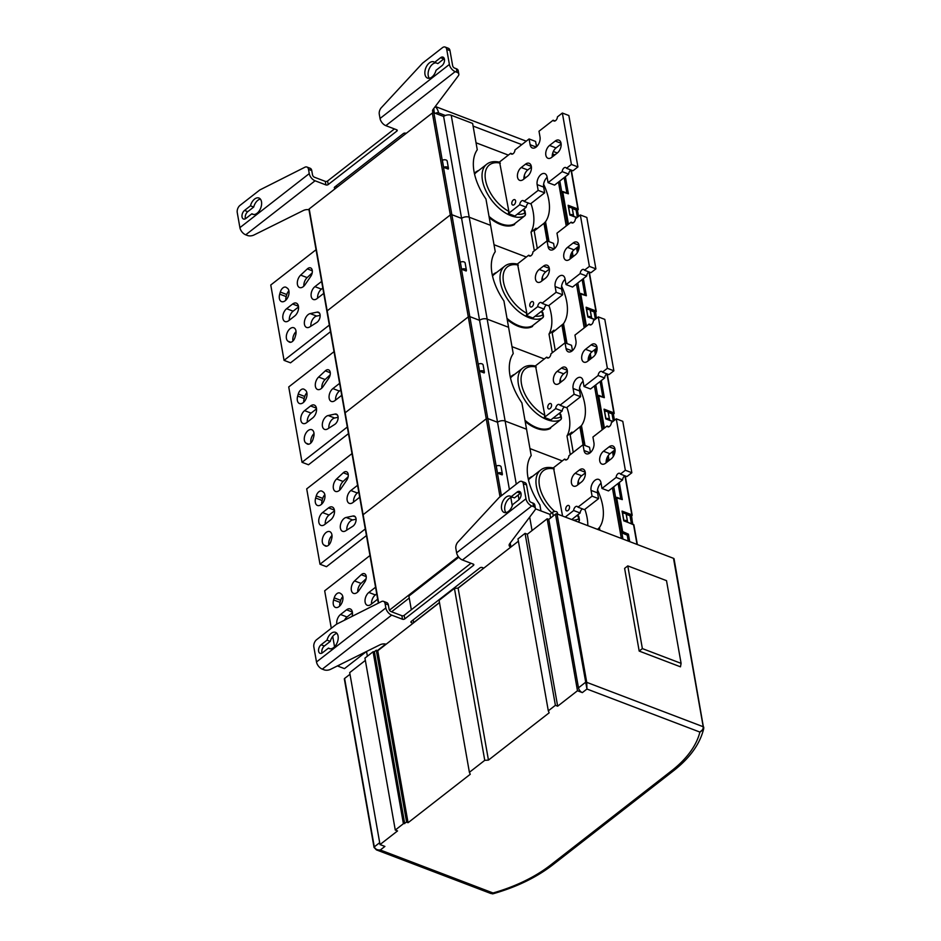 <?xml version="1.0" encoding="UTF-8"?>
<svg xmlns="http://www.w3.org/2000/svg" width="941" height="941" viewBox="0 0 941 941"><rect width="100%" height="100%" fill="white"/><g stroke="black" fill="none" stroke-linecap="round" stroke-linejoin="round"><path stroke-width="1.41" d="M674.05 559.083A1.635 0.917 170 0 0 674.062 558.872A1.635 0.917 170 0 0 673.509 558.331L557.025 513.927A1.094 0.612 170 0 0 555.508 514.174L548.779 519.408L547.156 518.785L527.336 534.229L525.066 533.359L517.985 538.875L548.309 710.831L555.39 705.315L557.66 706.185L577.48 690.753L582.35 692.611A4.352 2.47 52.1 0 1 578.48 687.824L548.779 519.408M349.993 674.262L344.606 678.461A1.094 0.612 170 0 0 344.347 678.967L374.036 847.382A1.094 0.612 -10 0 0 374.4 847.735L376.4 849.876L380.293 850.005L384.904 846.43L380.023 844.571L397.537 830.927L395.267 830.056L403.407 823.716L406.606 822.163L408.065 822.716L470.253 774.278L469.394 772.302L484.756 760.34L488.45 760.105L458.126 588.149L518.397 541.193M458.126 588.149L454.432 588.384L439.082 600.346L469.394 772.302M404.724 823.634L374.4 651.678L376.282 650.207L377.741 650.76L439.482 602.663M374.4 651.678L373.083 651.76L364.943 658.1L395.267 830.056M380.023 844.571L349.699 672.615L365.355 660.417M578.48 687.824L585.196 682.59A1.094 0.612 -10 0 1 586.725 682.343L703.209 726.734A1.635 0.917 -10 0 1 703.75 727.287A1.635 0.917 -10 0 1 703.75 727.499L703.703 728.699L699.892 732.074A121.53 68.387 -10 0 1 671.603 770.785L550.579 865.061A121.53 68.387 -10 0 1 524.113 881.258A121.53 68.387 -10 0 1 493.025 892.974L380.293 850.005C377.329 850.217 375.33 849.182 374.295 846.876L379.694 842.677M488.45 760.105L549.168 712.808L548.309 710.831M493.002 893.632L492.708 893.868C516.28 887.198 536.252 877.565 552.626 864.955L673.65 770.679A4.352 2.47 -127.9 0 1 671.603 770.785M492.319 893.621L490.52 892.35M673.509 558.331L703.209 726.734C703.303 729.075 702.198 730.851 699.892 732.074L586.949 689.024L582.35 692.611M557.025 513.927L586.725 682.343L586.949 689.024L555.508 514.174M577.48 690.753L547.156 518.785M557.66 706.185L527.336 534.229M555.39 705.315L525.066 533.359M484.756 760.34L454.432 588.384M408.065 822.716L377.741 650.76M406.606 822.163L376.282 650.207M403.407 823.716L373.083 651.76M680.472 666.816L639.186 651.078L624.612 568.376L627.788 565.894L666.51 580.656L681.096 663.358L680.472 666.816M681.096 663.358L642.374 648.596L639.186 651.078M642.374 648.596L627.788 565.894M386.139 644.22A5.446 3.058 170 0 0 379.917 644.832L330.597 669.31A5.446 3.058 -10 0 1 324.104 669.827L322.304 669.145A6.528 3.705 52.1 0 1 316.494 661.97L313.835 646.902A5.446 3.282 110.9 0 1 316.588 639.715L336.408 624.271L381.493 601.558A5.446 3.282 110.9 0 1 383.493 601.358A5.446 3.282 110.9 0 1 385.092 603.687L385.845 607.945A6.528 3.705 -127.9 0 0 391.656 615.12L322.304 669.145M521.714 481.38A5.446 3.282 110.9 0 1 523.314 483.709L525.972 498.777A6.528 3.705 -127.9 0 0 531.783 505.952L533.582 506.634A5.446 3.058 -10 0 1 535.405 508.446L534.782 504.905A5.446 3.058 170 0 0 532.959 503.094L531.159 502.412A2.176 1.235 52.1 0 1 529.218 500.012L526.572 484.944A5.446 3.282 -69.1 0 0 524.972 482.615L521.714 481.38A5.446 3.282 110.9 0 0 518.997 482.039L499.177 497.471L457.938 542.004A5.446 3.282 110.9 0 0 455.867 548.556L456.62 552.802A6.528 3.705 52.1 0 0 462.431 559.989L473.276 564.118A1.635 0.917 170 0 1 473.829 564.659A1.635 0.917 170 0 1 473.441 565.412L404.783 618.884A1.635 0.917 170 0 1 402.501 619.249L391.656 615.12M535.405 508.446A5.446 3.058 -10 0 1 534.911 510.14L509.646 543.78A5.446 3.058 170 0 0 509.152 545.474A5.446 3.058 170 0 0 510.716 547.18M413.04 623.271L411.44 622.66A1.635 0.917 170 0 1 410.899 622.119A1.635 0.917 170 0 1 411.288 621.366L479.934 567.882A1.635 0.917 170 0 1 482.215 567.529L483.815 568.129M510.928 547.015L510.34 543.733A5.446 3.058 -10 0 1 509.846 543.51M511.21 496.672L517.138 492.049A4.905 2.952 -69.1 0 1 519.585 491.461A4.905 2.952 -69.1 0 1 521.055 495.26A4.905 2.952 -69.1 0 1 518.55 500.024L512.61 504.647A8.716 5.246 -69.1 0 1 504.129 512.445A8.716 5.246 -69.1 0 1 501.847 503.964A8.716 5.246 -69.1 0 1 510.328 496.166A8.716 5.246 -69.1 0 1 511.21 496.672L514.456 497.907L520.397 493.284A4.905 2.952 110.9 0 1 520.879 492.955M471.018 563.259L404.16 615.343A1.635 0.917 -10 0 1 401.878 615.708L391.033 611.568A2.176 1.235 52.1 0 1 389.092 609.18L388.351 604.922A5.446 3.282 -69.1 0 0 386.751 602.593L383.493 601.358M321.104 644.761A4.905 2.952 -69.1 0 0 318.587 649.525A4.905 2.952 -69.1 0 0 320.058 653.336A4.905 2.952 -69.1 0 0 322.504 652.748L328.444 648.114A8.716 5.246 -69.1 0 0 329.315 648.62A8.716 5.246 -69.1 0 0 337.807 640.821A8.716 5.246 -69.1 0 0 335.525 632.34A8.716 5.246 -69.1 0 0 327.033 640.139L321.104 644.761L324.351 646.008L330.291 641.386A8.716 5.246 110.9 0 1 336.972 633.422M413.123 619.99L413.746 622.719M505.929 512.61A8.716 5.246 110.9 0 1 505.094 505.199A8.716 5.246 110.9 0 1 512.586 497.201M322.022 653.066A4.905 2.952 110.9 0 1 324.351 646.008M330.291 641.386L327.033 640.139M328.444 648.114L330.303 648.831M483.015 568.752L457.867 588.16M439.459 602.499L413.593 622.648M409.253 598.029L391.597 611.779M458.785 557.201L408.9 596.065L411.323 609.768M557.59 514.151L557.319 512.586A2.717 1.529 170 0 0 555.461 511.481A2.717 1.529 170 0 0 552.602 512.28L549.956 514.351L535.429 508.81M549.956 514.351L550.591 517.997M529.689 517.103L532.053 530.548M482.686 567.705L482.862 568.693M385.704 644.103L377.341 650.607M366.543 651.478L367.378 656.206M562.271 460.914L529.959 448.586L562.271 460.914M451.221 115.261L469.194 217.195A5.446 3.058 170 0 0 461.596 218.406A5.446 3.058 -10 0 1 469.194 217.195L487.167 319.128A5.446 3.058 170 0 0 479.569 320.34A5.446 3.058 -10 0 1 487.167 319.128L505.141 421.062A5.446 3.058 170 0 0 497.542 422.274A5.446 3.058 -10 0 1 505.141 421.062L526.548 429.225L521.902 402.889A50.085 28.383 52.1 0 1 509.963 375.365A50.085 28.383 52.1 0 1 513.221 353.628L503.929 300.955A50.085 28.383 52.1 0 1 491.99 273.431A50.085 28.383 52.1 0 1 495.248 251.694L485.956 199.022A50.085 28.383 52.1 0 1 474.017 171.497A50.085 28.383 52.1 0 1 477.263 149.76L472.629 123.424L451.221 115.261A5.446 3.058 170 0 0 443.623 116.472L433.872 112.755A1.094 0.612 170 0 0 432.342 113.002L309.201 208.926A1.094 0.612 170 0 0 308.942 209.431L326.915 311.365A1.094 0.612 -10 0 1 327.174 310.859L450.316 214.936A1.094 0.612 -10 0 1 451.845 214.689A1.094 0.612 170 0 0 450.316 214.936L432.342 113.002M509.399 489.508L497.542 422.274L487.791 418.557A1.094 0.612 170 0 0 486.262 418.804A1.094 0.612 -10 0 1 487.791 418.557L497.542 422.274L479.569 320.34L469.818 316.623A1.094 0.612 170 0 0 468.289 316.87A1.094 0.612 -10 0 1 469.818 316.623L479.569 320.34L461.596 218.406L451.845 214.689L461.596 218.406L443.623 116.472L434.389 112.955A5.446 3.058 170 0 1 432.566 111.144A5.446 3.058 170 0 1 433.06 109.45L458.326 75.809A5.446 3.058 -10 0 0 458.82 74.127A5.446 3.058 -10 0 0 456.997 72.316L455.209 71.622A6.528 3.705 -127.9 0 1 449.386 64.447L446.728 49.379A5.446 3.282 110.9 0 0 445.128 47.05A5.446 3.282 110.9 0 0 442.411 47.709L422.591 63.141L381.352 107.674A5.446 3.282 110.9 0 0 379.282 114.226L380.035 118.484A6.528 3.705 52.1 0 0 385.845 125.659L396.69 129.787A1.635 0.917 170 0 1 397.243 130.328A1.635 0.917 170 0 1 396.855 131.081L328.197 184.565A1.635 0.917 170 0 1 325.927 184.918L315.07 180.79A6.528 3.705 -127.9 0 1 309.26 173.614L308.507 169.356A5.446 3.282 110.9 0 0 306.907 167.028A5.446 3.282 110.9 0 0 304.908 167.227L259.822 189.953L240.002 205.385A5.446 3.282 110.9 0 0 237.25 212.572L239.908 227.64A6.528 3.705 52.1 0 0 245.719 234.815L247.518 235.497A5.446 3.058 -10 0 0 254.011 234.979L303.331 210.513A5.446 3.058 170 0 1 309.001 209.749M309.201 208.926L363.12 514.727L486.262 418.804L468.289 316.87L450.316 214.936L327.174 310.859A1.094 0.612 170 0 0 326.915 311.365L344.888 413.299A1.094 0.612 -10 0 1 345.147 412.793L468.289 316.87L345.147 412.793A1.094 0.612 170 0 0 344.888 413.299L362.861 515.233A1.094 0.612 -10 0 1 363.12 514.727A1.094 0.612 170 0 0 362.861 515.233L378.364 603.134M608.698 460.784A5.446 3.058 170 0 0 607.521 460.09A5.446 3.058 -10 0 1 608.698 460.784M607.768 461.502L607.521 460.09L606.427 459.667L607.521 460.09L607.098 457.655M584.879 509.316A50.085 28.383 -127.9 0 1 587.125 517.926A50.085 28.383 -127.9 0 1 587.807 525.666M599.935 530.289L599.441 527.536A50.085 28.383 52.1 0 0 602.699 505.788A50.085 28.383 52.1 0 0 597.547 490.038M599.441 527.536L597.57 529.383M578.833 484.05L578.303 481.039M389.468 610.144L458.279 556.543M598.958 529.912L598.664 528.289M512.269 505.799L510.81 497.53M497.542 473.123L496.283 466.03A3.27 1.835 170 0 1 501.094 466.889L502.341 473.982A3.27 1.835 -10 0 1 502.141 474.876L497.542 473.123A3.27 1.835 -10 0 1 502.341 473.982M540.946 510.916L539.875 504.823A50.085 28.383 52.1 0 1 527.936 477.299A50.085 28.383 52.1 0 1 531.195 455.562L526.548 429.225L505.141 421.062L516.268 484.156M331.291 628.259L324.68 590.807L369.966 555.531M366.425 651.537L344.477 668.628L337.972 666.157L339.76 664.758M334.549 646.785L332.714 636.363M375.565 587.29A7.352 4.423 -69.1 0 0 374.859 587.772L368.848 592.454A7.352 4.423 -69.1 0 0 365.084 599.593A7.352 4.423 -69.1 0 0 367.284 605.31A7.352 4.423 -69.1 0 0 370.954 604.416L376.965 599.735A7.352 4.423 -69.1 0 0 377.659 599.123M352.075 616.379A7.352 4.423 -69.1 0 0 350.228 608.933A7.352 4.423 -69.1 0 0 346.547 609.815L340.536 614.508A7.352 4.423 -69.1 0 0 336.796 624.083M333.62 599.935A7.352 4.423 -69.1 0 0 335.455 607.415A7.352 4.423 -69.1 0 0 339.125 606.533A7.352 4.423 -69.1 0 0 342.818 599.888A7.352 4.423 -69.1 0 0 341.265 593.983L340.16 593.218A5.717 3.435 -69.1 0 0 339.713 592.983A5.717 3.435 -69.1 0 0 334.22 597.853L333.62 599.935L340.124 602.416L340.713 600.334A5.717 3.435 110.9 0 1 342.818 596.641M354.569 580.926A7.352 4.423 -69.1 0 0 351.264 588.007A7.352 4.423 -69.1 0 0 353.498 593.359A7.352 4.423 -69.1 0 0 357.18 592.465A7.352 4.423 -69.1 0 0 358.991 590.489L364.685 582.15A5.717 3.435 -69.1 0 0 366.167 576.139A5.717 3.435 -69.1 0 0 364.485 573.692A5.717 3.435 -69.1 0 0 361.25 574.704L354.569 580.926L361.073 583.396L366.108 578.715M371.53 603.969A7.352 4.423 110.9 0 1 375.341 594.935L376.729 593.853M352.463 612.756L347.041 616.978A7.352 4.423 110.9 0 0 344.488 620.201M339.701 606.028A7.352 4.423 110.9 0 1 340.124 602.416M357.756 591.971A7.352 4.423 110.9 0 1 361.073 583.396M623.859 520.455A3.27 1.835 -10 0 1 627.482 521.679A3.27 1.835 -10 0 1 627.471 522.079M627.482 521.679L626.236 514.586A3.27 1.835 170 0 0 622.613 513.363M578.797 521.432A2.176 1.235 -127.9 0 1 578.574 521.714A2.176 1.235 -127.9 0 1 578.468 521.784A2.176 1.788 -117.2 0 0 578.656 518.903A29.947 16.973 -127.9 0 1 573.269 520.126M562.577 516.044L553.531 467.971C548.038 466.842 543.733 467.536 540.628 470.065A32.123 18.197 -127.9 0 0 536.382 486.215A32.123 18.197 -127.9 0 0 536.394 486.274A32.123 18.197 -127.9 0 0 551.767 512.927M590.454 452.55L589.513 447.234L583.008 444.752L584.032 450.516A7.622 4.587 -69.1 0 0 586.267 453.774A7.622 4.587 -69.1 0 0 590.078 452.856A7.622 4.587 -69.1 0 0 593.936 442.799L592.924 437.036L607.051 426.026A3.435 2.058 -69.1 0 0 607.839 426.802A3.435 2.058 -69.1 0 0 611.344 422.685L616.273 418.839L622.777 421.321L631.846 472.735L626.906 476.569L620.413 474.088A3.435 2.058 -69.1 0 0 619.613 473.311A3.435 2.058 -69.1 0 0 616.12 477.44L601.981 488.45L600.97 482.686A7.622 4.587 -69.1 0 0 598.735 479.416A7.622 4.587 -69.1 0 0 594.924 480.333A7.622 4.587 -69.1 0 0 591.066 490.402L592.077 496.166L577.95 507.175A3.435 2.058 -69.1 0 0 577.151 506.399A3.435 2.058 -69.1 0 0 573.657 510.516L565.247 517.068M601.981 488.45L608.486 490.92L622.613 479.91A3.435 2.058 110.9 0 1 625.012 475.84M577.95 507.175L584.443 509.646L598.582 498.648L597.559 492.884A7.622 4.587 110.9 0 1 601.052 483.133M571.752 519.538L580.15 512.998A3.435 2.058 110.9 0 1 582.55 508.928M577.856 484.815A7.352 4.423 110.9 0 1 581.667 475.77L585.337 472.923M606.169 462.76A7.352 4.423 110.9 0 1 609.98 453.727L615.061 449.763M580.15 512.998L573.657 510.516M616.273 418.839L625.342 470.253L620.413 474.088M553.284 467.912L564.588 459.102A3.435 2.058 -69.1 0 0 565.376 459.89A3.435 2.058 -69.1 0 0 568.882 455.762L583.008 444.752M575.163 473.299A7.352 4.423 -69.1 0 0 571.399 480.439A7.352 4.423 -69.1 0 0 573.61 486.144A7.352 4.423 -69.1 0 0 577.28 485.262L581.526 481.957A7.352 4.423 -69.1 0 0 585.29 474.817A7.352 4.423 -69.1 0 0 583.091 469.1A7.352 4.423 -69.1 0 0 579.409 469.994L575.163 473.299L581.667 475.77M568.046 510.504A2.882 1.741 -69.1 0 0 569.517 507.693A2.882 1.741 -69.1 0 0 568.658 505.458A2.882 1.741 -69.1 0 0 567.211 505.799A2.882 1.741 -69.1 0 0 565.741 508.611A2.882 1.741 -69.1 0 0 566.6 510.845A2.882 1.741 -69.1 0 0 568.046 510.504M611.25 458.796L605.581 463.207A7.352 4.423 -69.1 0 1 601.911 464.089A7.352 4.423 -69.1 0 1 599.711 458.385A7.352 4.423 -69.1 0 1 603.475 451.245L609.133 446.834A7.352 4.423 110.9 0 1 612.814 445.952A7.352 4.423 110.9 0 1 615.014 451.656A7.352 4.423 110.9 0 1 611.25 458.796M564.588 459.102L566.494 459.831M607.051 426.026L608.956 426.755M625.342 470.253L631.846 472.735M622.613 479.91L616.12 477.44M592.077 496.166L598.582 498.648M622.53 512.916L623.448 513.257M626.13 514.28L630.011 515.762L631.387 523.561M619.296 482.51L622.307 499.612L616.696 497.883L622.636 531.559L628.4 534.17L629.717 541.64M637.033 544.427L633.528 524.549L623.777 520.832L622.06 511.092L631.811 514.809L624.942 475.875M623.118 532.159L622.495 533.159L627.365 535.017L628.4 534.17M630.011 515.762L631.211 516.221M622.189 511.963L622.06 511.092L622.189 511.963M544.298 358.98L511.986 346.653L544.298 358.98M487.167 319.128L508.575 327.292L487.167 319.128M590.725 358.85A5.446 3.058 170 0 0 589.548 358.156A5.446 3.058 -10 0 1 590.725 358.85M589.795 359.568L589.548 358.156L588.454 357.733L589.548 358.156L589.113 355.722M566.905 407.382A50.085 28.383 -127.9 0 1 569.152 415.981A50.085 28.383 -127.9 0 1 566.988 435.977L570.293 454.668M584.984 445.505L581.467 425.603A50.085 28.383 52.1 0 0 584.726 403.854A50.085 28.383 52.1 0 0 579.574 388.104M581.467 425.603L570.152 434.801A50.085 28.383 -127.9 0 0 571.952 432.119L566.988 435.977M560.86 382.117L560.33 379.105M378.682 602.969L363.12 514.727L486.262 418.804L500.024 496.813M573.245 452.362L570.152 434.801M583.044 444.764L579.95 427.167M584.008 445.128L580.691 426.355M479.569 371.189L478.31 364.096A3.27 1.835 170 0 1 483.121 364.955L484.368 372.048A3.27 1.835 -10 0 1 484.156 372.942L479.569 371.189A3.27 1.835 -10 0 1 484.368 372.048M366.449 535.57L326.492 566.694L319.999 564.224L306.707 488.873L351.993 453.597M319.999 564.224L365.284 528.948M357.592 485.356A7.352 4.423 -69.1 0 0 356.886 485.838L350.875 490.52A7.352 4.423 -69.1 0 0 347.111 497.66A7.352 4.423 -69.1 0 0 349.311 503.364A7.352 4.423 -69.1 0 0 352.981 502.482L358.991 497.801A7.352 4.423 -69.1 0 0 359.685 497.189M328.574 507.881L322.563 512.574A7.352 4.423 -69.1 0 0 318.799 519.714A7.352 4.423 -69.1 0 0 320.999 525.419A7.352 4.423 -69.1 0 0 324.669 524.537L330.691 519.855A7.352 4.423 -69.1 0 0 334.455 512.704A7.352 4.423 -69.1 0 0 332.244 506.999A7.352 4.423 -69.1 0 0 328.574 507.881L334.396 510.104M331.585 539.111A7.352 4.423 -69.1 0 0 329.75 531.63A7.352 4.423 -69.1 0 0 326.08 532.512A7.352 4.423 -69.1 0 0 322.387 539.158A7.352 4.423 -69.1 0 0 323.939 545.062L325.045 545.827A5.717 3.435 -69.1 0 0 325.492 546.062A5.717 3.435 -69.1 0 0 330.985 541.193L331.585 539.111M315.647 498.001A7.352 4.423 -69.1 0 0 317.482 505.482A7.352 4.423 -69.1 0 0 321.152 504.599A7.352 4.423 -69.1 0 0 324.845 497.954A7.352 4.423 -69.1 0 0 323.292 492.049L322.187 491.284A5.717 3.435 -69.1 0 0 321.74 491.049A5.717 3.435 -69.1 0 0 316.247 495.919L315.647 498.001L322.14 500.471L322.739 498.401A5.717 3.435 110.9 0 1 324.845 494.707M346.123 517.468A7.352 4.423 -69.1 0 0 344.124 518.456A7.352 4.423 -69.1 0 0 340.36 525.596A7.352 4.423 -69.1 0 0 342.559 531.312A7.352 4.423 -69.1 0 0 345.735 530.783L352.722 526.348A5.717 3.435 -69.1 0 0 356.004 518.526A5.717 3.435 -69.1 0 0 354.334 516.08A5.717 3.435 -69.1 0 0 353.028 515.997L346.123 517.468L352.616 519.95L356.086 519.209M336.596 478.993A7.352 4.423 -69.1 0 0 333.29 486.074A7.352 4.423 -69.1 0 0 335.525 491.425A7.352 4.423 -69.1 0 0 339.207 490.532A7.352 4.423 -69.1 0 0 341.018 488.555L346.711 480.216A5.717 3.435 -69.1 0 0 348.194 474.205A5.717 3.435 -69.1 0 0 346.511 471.759A5.717 3.435 -69.1 0 0 343.277 472.77L336.596 478.993L343.1 481.463L348.135 476.781M353.557 502.035A7.352 4.423 110.9 0 1 357.368 493.002L358.756 491.92M334.49 510.822L329.056 515.045A7.352 4.423 110.9 0 0 325.257 524.09M328.891 544.886A7.352 4.423 110.9 0 1 331.997 535.5M321.728 504.094A7.352 4.423 110.9 0 1 322.14 500.471M346.829 530.089A7.352 4.423 110.9 0 1 350.628 520.938A7.352 4.423 110.9 0 1 352.616 519.95M339.783 490.038A7.352 4.423 110.9 0 1 343.1 481.463M605.886 418.522A3.27 1.835 -10 0 1 609.509 419.745A3.27 1.835 -10 0 1 609.497 420.145M609.509 419.745L608.251 412.652A3.27 1.835 170 0 0 604.64 411.429M560.824 419.498A2.176 1.235 -127.9 0 1 560.601 419.78A2.176 1.235 -127.9 0 1 560.495 419.851A2.176 1.788 -117.2 0 0 560.683 416.969A29.947 16.973 -127.9 0 1 553.202 418.063M564.576 406.994A3.435 2.058 110.9 0 0 562.177 411.064L550.826 419.909L544.321 417.428L544.804 415.252L535.558 366.037C530.065 364.908 525.76 365.602 522.655 368.131A32.123 18.197 -127.9 0 0 518.409 384.281A32.123 18.197 -127.9 0 0 518.42 384.34A32.123 18.197 -127.9 0 0 535.817 412.793A32.123 18.197 -127.9 0 0 560.495 419.851L550.226 427.849A2.176 1.235 52.1 0 0 550.344 427.779A2.176 1.235 52.1 0 0 550.438 427.685M572.481 350.617L571.54 345.3L565.035 342.818L566.059 348.582A7.622 4.587 -69.1 0 0 568.293 351.84A7.622 4.587 -69.1 0 0 572.104 350.922A7.622 4.587 -69.1 0 0 575.963 340.865L574.951 335.102L589.078 324.092A3.435 2.058 -69.1 0 0 589.866 324.868A3.435 2.058 -69.1 0 0 593.371 320.752L598.3 316.905L604.804 319.387L613.873 370.801L608.933 374.636L602.44 372.154A3.435 2.058 -69.1 0 0 601.64 371.377A3.435 2.058 -69.1 0 0 598.147 375.506L584.008 386.516L582.997 380.752A7.622 4.587 -69.1 0 0 580.762 377.482A7.622 4.587 -69.1 0 0 576.951 378.4A7.622 4.587 -69.1 0 0 573.093 388.468L574.104 394.232L559.977 405.242A3.435 2.058 -69.1 0 0 559.177 404.454A3.435 2.058 -69.1 0 0 555.684 408.582L544.321 417.428M584.008 386.516L590.513 388.986L604.64 377.976A3.435 2.058 110.9 0 1 607.039 373.906M559.977 405.242L566.47 407.712L580.609 396.702L579.585 390.95A7.622 4.587 110.9 0 1 583.079 381.199M559.883 382.881A7.352 4.423 110.9 0 1 563.694 373.836L567.352 370.989M588.196 360.826A7.352 4.423 110.9 0 1 592.007 351.793L597.076 347.829M562.177 411.064L555.684 408.582M598.3 316.905L607.368 368.319L602.44 372.154M535.311 365.978L546.615 357.168A3.435 2.058 -69.1 0 0 547.403 357.956A3.435 2.058 -69.1 0 0 550.908 353.828L565.035 342.818M557.19 371.366A7.352 4.423 -69.1 0 0 553.426 378.505A7.352 4.423 -69.1 0 0 555.625 384.21A7.352 4.423 -69.1 0 0 559.307 383.328L563.553 380.023A7.352 4.423 -69.1 0 0 567.317 372.883A7.352 4.423 -69.1 0 0 565.118 367.166A7.352 4.423 -69.1 0 0 561.436 368.06L557.19 371.366L563.694 373.836M550.073 408.57A2.882 1.741 -69.1 0 0 551.544 405.759A2.882 1.741 -69.1 0 0 550.685 403.524A2.882 1.741 -69.1 0 0 549.238 403.865A2.882 1.741 -69.1 0 0 547.768 406.677A2.882 1.741 -69.1 0 0 548.627 408.912A2.882 1.741 -69.1 0 0 550.073 408.57M593.277 356.862L587.607 361.273A7.352 4.423 -69.1 0 1 583.938 362.156A7.352 4.423 -69.1 0 1 581.738 356.451A7.352 4.423 -69.1 0 1 585.502 349.311L591.16 344.9A7.352 4.423 110.9 0 1 594.841 344.018A7.352 4.423 110.9 0 1 597.041 349.723A7.352 4.423 110.9 0 1 593.277 356.862M546.615 357.168L548.521 357.898M589.078 324.092L590.983 324.821M607.368 368.319L613.873 370.801M604.64 377.976L598.147 375.506M574.104 394.232L580.609 396.702M604.557 410.982L605.475 411.323M608.157 412.346L612.038 413.828L613.332 421.133M601.323 380.576L604.334 397.678L598.723 395.949L604.393 428.096M605.781 418.886L604.087 409.159L613.838 412.864L606.969 373.942M612.038 413.828L613.261 414.299L613.838 412.864A1.094 0.612 -10 0 1 613.944 413.734L613.614 414.016M604.216 410.029L604.087 409.159L604.216 410.029M526.325 257.034L494.013 244.719L526.325 257.034M469.194 217.195L490.602 225.358L469.194 217.195M572.751 256.917A5.446 3.058 170 0 0 571.575 256.223A5.446 3.058 -10 0 1 572.751 256.917M571.822 257.634L571.575 256.223L570.481 255.799L571.575 256.223L571.14 253.788M548.932 305.449A50.085 28.383 -127.9 0 1 551.179 314.047A50.085 28.383 -127.9 0 1 549.015 334.043L552.308 352.734M567.011 343.571L563.494 323.669A50.085 28.383 52.1 0 0 566.753 301.92A50.085 28.383 52.1 0 0 561.601 286.17M563.494 323.669L552.167 332.867A50.085 28.383 -127.9 0 0 553.978 330.185L549.015 334.043M542.886 280.183L542.345 277.172M555.272 350.428L552.167 332.867M565.071 342.83L561.965 325.233M566.035 343.194L562.718 324.422M461.596 269.255L460.337 262.163A3.27 1.835 170 0 1 465.148 263.021L466.395 270.114A3.27 1.835 -10 0 1 466.183 271.008L461.596 269.255A3.27 1.835 -10 0 1 466.395 270.114M348.476 433.636L308.519 464.76L302.026 462.29L288.734 386.939L334.02 351.663M302.026 462.29L347.311 427.014M339.619 383.422A7.352 4.423 -69.1 0 0 338.913 383.904L332.891 388.586A7.352 4.423 -69.1 0 0 329.127 395.726A7.352 4.423 -69.1 0 0 331.338 401.431A7.352 4.423 -69.1 0 0 335.008 400.548L341.018 395.867A7.352 4.423 -69.1 0 0 341.712 395.255M310.601 405.947L304.59 410.641A7.352 4.423 -69.1 0 0 300.826 417.78A7.352 4.423 -69.1 0 0 303.026 423.485A7.352 4.423 -69.1 0 0 306.695 422.603L312.718 417.922A7.352 4.423 -69.1 0 0 316.482 410.77A7.352 4.423 -69.1 0 0 314.27 405.065A7.352 4.423 -69.1 0 0 310.601 405.947L316.423 408.171M313.612 437.177A7.352 4.423 -69.1 0 0 311.777 429.696A7.352 4.423 -69.1 0 0 308.107 430.578A7.352 4.423 -69.1 0 0 304.413 437.212A7.352 4.423 -69.1 0 0 305.966 443.129L307.072 443.893A5.717 3.435 -69.1 0 0 307.519 444.117A5.717 3.435 -69.1 0 0 313.012 439.259L313.612 437.177M297.674 396.067A7.352 4.423 -69.1 0 0 299.509 403.548A7.352 4.423 -69.1 0 0 303.178 402.666A7.352 4.423 -69.1 0 0 306.872 396.02A7.352 4.423 -69.1 0 0 305.319 390.115L304.214 389.351A5.717 3.435 -69.1 0 0 303.767 389.115A5.717 3.435 -69.1 0 0 298.273 393.985L297.674 396.067L304.166 398.537L304.766 396.467A5.717 3.435 110.9 0 1 306.872 392.773M328.15 415.534A7.352 4.423 -69.1 0 0 326.151 416.522A7.352 4.423 -69.1 0 0 322.387 423.662A7.352 4.423 -69.1 0 0 324.586 429.378A7.352 4.423 -69.1 0 0 327.762 428.849L334.749 424.415A5.717 3.435 -69.1 0 0 338.031 416.592A5.717 3.435 -69.1 0 0 336.36 414.146A5.717 3.435 -69.1 0 0 335.055 414.064L328.15 415.534L334.643 418.016L338.113 417.275M318.623 377.059A7.352 4.423 -69.1 0 0 315.317 384.14A7.352 4.423 -69.1 0 0 317.552 389.492A7.352 4.423 -69.1 0 0 321.222 388.598A7.352 4.423 -69.1 0 0 323.045 386.622L328.738 378.282A5.717 3.435 -69.1 0 0 330.22 372.271A5.717 3.435 -69.1 0 0 328.538 369.825A5.717 3.435 -69.1 0 0 325.304 370.836L318.623 377.059L325.127 379.529L330.162 374.847M335.584 400.101A7.352 4.423 110.9 0 1 339.395 391.068L340.783 389.986M316.517 408.888L311.083 413.111A7.352 4.423 110.9 0 0 307.284 422.156M310.918 442.952A7.352 4.423 110.9 0 1 314.023 433.566M303.755 402.16A7.352 4.423 110.9 0 1 304.166 398.537M328.856 428.155A7.352 4.423 110.9 0 1 332.655 419.004A7.352 4.423 110.9 0 1 334.643 418.016M321.81 388.104A7.352 4.423 110.9 0 1 325.127 379.529M587.913 316.588A3.27 1.835 -10 0 1 591.536 317.811A3.27 1.835 -10 0 1 591.524 318.211M591.536 317.811L590.278 310.718A3.27 1.835 170 0 0 586.666 309.495M542.851 317.564A2.176 1.235 -127.9 0 1 542.628 317.846A2.176 1.235 -127.9 0 1 542.522 317.917A2.176 1.788 -117.2 0 0 542.71 315.035A29.947 16.973 -127.9 0 1 535.229 316.129M546.603 305.06A3.435 2.058 110.9 0 0 544.204 309.13L532.853 317.976L526.348 315.494L526.831 313.306L517.585 264.103C512.092 262.974 507.787 263.668 504.682 266.197A32.123 18.197 -127.9 0 0 500.436 282.347A32.123 18.197 -127.9 0 0 500.447 282.406A32.123 18.197 -127.9 0 0 517.844 310.859A32.123 18.197 -127.9 0 0 542.522 317.917L532.253 325.915A2.176 1.235 52.1 0 0 532.371 325.845A2.176 1.235 52.1 0 0 532.465 325.751M554.508 248.683L553.567 243.366L547.062 240.884L548.085 246.648A7.622 4.587 -69.1 0 0 550.32 249.906A7.622 4.587 -69.1 0 0 554.131 248.989A7.622 4.587 -69.1 0 0 557.989 238.932L556.978 233.168L571.105 222.158A3.435 2.058 -69.1 0 0 571.893 222.935A3.435 2.058 -69.1 0 0 575.398 218.818L580.326 214.971L586.831 217.453L595.888 268.867L590.96 272.702L584.467 270.22A3.435 2.058 -69.1 0 0 583.667 269.444A3.435 2.058 -69.1 0 0 580.174 273.572L566.035 284.582L565.023 278.818A7.622 4.587 -69.1 0 0 562.789 275.548A7.622 4.587 -69.1 0 0 558.978 276.466A7.622 4.587 -69.1 0 0 555.119 286.534L556.131 292.298L542.004 303.308A3.435 2.058 -69.1 0 0 541.204 302.52A3.435 2.058 -69.1 0 0 537.711 306.648L526.348 315.494M566.035 284.582L572.54 287.052L586.666 276.042A3.435 2.058 110.9 0 1 589.066 271.973M542.004 303.308L548.497 305.778L562.636 294.768L561.612 289.016A7.622 4.587 110.9 0 1 565.106 279.265M541.91 280.947A7.352 4.423 110.9 0 1 545.721 271.902L549.379 269.055M570.222 258.893A7.352 4.423 110.9 0 1 574.034 249.859L579.103 245.895M544.204 309.13L537.711 306.648M580.326 214.971L589.395 266.385L584.467 270.22M517.338 264.045L528.642 255.234A3.435 2.058 -69.1 0 0 529.43 256.023A3.435 2.058 -69.1 0 0 532.935 251.894L547.062 240.884L543.992 223.299L534.194 230.933A50.085 28.383 -127.9 0 0 535.994 228.251L531.042 232.109A50.085 28.383 -127.9 0 0 533.206 212.113A50.085 28.383 -127.9 0 0 530.959 203.515M539.217 269.432A7.352 4.423 -69.1 0 0 535.453 276.572A7.352 4.423 -69.1 0 0 537.652 282.276A7.352 4.423 -69.1 0 0 541.334 281.394L545.58 278.089A7.352 4.423 -69.1 0 0 549.344 270.949A7.352 4.423 -69.1 0 0 547.133 265.233A7.352 4.423 -69.1 0 0 543.463 266.127L539.217 269.432L545.721 271.902M532.1 306.637A2.882 1.741 -69.1 0 0 533.571 303.825A2.882 1.741 -69.1 0 0 532.712 301.59A2.882 1.741 -69.1 0 0 531.265 301.932A2.882 1.741 -69.1 0 0 529.795 304.743A2.882 1.741 -69.1 0 0 530.653 306.978A2.882 1.741 -69.1 0 0 532.1 306.637M575.304 254.929L569.634 259.34A7.352 4.423 -69.1 0 1 565.964 260.222A7.352 4.423 -69.1 0 1 563.765 254.517A7.352 4.423 -69.1 0 1 567.529 247.377L573.187 242.966A7.352 4.423 110.9 0 1 576.868 242.084A7.352 4.423 110.9 0 1 579.068 247.789A7.352 4.423 110.9 0 1 575.304 254.929M528.642 255.234L530.548 255.964M571.105 222.158L573.01 222.888M589.395 266.385L595.888 268.867M586.666 276.042L580.174 273.572M556.131 292.298L562.636 294.768M586.584 309.048L587.502 309.389M590.183 310.412L594.065 311.894L595.359 319.199M583.349 278.642L586.361 295.745L580.75 294.015L586.419 326.162M594.806 319.634L587.831 316.964L586.114 307.225L595.865 310.93L588.995 272.008M594.065 311.894L595.253 312.353M586.243 308.095L586.114 307.225L586.243 308.095M508.352 155.1L476.04 142.785M554.778 154.983A5.446 3.058 170 0 0 553.602 154.289L552.508 153.865M534.335 250.8L531.042 232.109M549.038 241.637L545.521 221.735A50.085 28.383 52.1 0 0 548.779 199.986A50.085 28.383 52.1 0 0 543.627 184.236M545.521 221.735L543.992 223.299M524.913 178.249L524.372 175.238M537.299 248.495L534.194 230.933M548.062 241.261L544.745 222.488M443.623 167.322L442.364 160.229A3.27 1.835 170 0 1 447.175 161.087L448.422 168.18A3.27 1.835 -10 0 1 448.21 169.074L443.623 167.322A3.27 1.835 -10 0 1 448.422 168.18M330.503 331.702L290.546 362.826L284.053 360.356L270.761 285.005L316.047 249.73M284.053 360.356L329.338 325.08M321.646 281.488A7.352 4.423 -69.1 0 0 320.94 281.971L314.917 286.652A7.352 4.423 -69.1 0 0 311.153 293.792A7.352 4.423 -69.1 0 0 313.365 299.497A7.352 4.423 -69.1 0 0 317.035 298.615L323.045 293.933A7.352 4.423 -69.1 0 0 323.739 293.321M292.627 304.014L286.617 308.707A7.352 4.423 -69.1 0 0 282.853 315.847A7.352 4.423 -69.1 0 0 285.052 321.551A7.352 4.423 -69.1 0 0 288.722 320.669L294.745 315.988A7.352 4.423 -69.1 0 0 298.497 308.836A7.352 4.423 -69.1 0 0 296.297 303.131A7.352 4.423 -69.1 0 0 292.627 304.014L298.45 306.237M295.639 335.243A7.352 4.423 -69.1 0 0 293.804 327.762A7.352 4.423 -69.1 0 0 290.134 328.644A7.352 4.423 -69.1 0 0 286.44 335.278A7.352 4.423 -69.1 0 0 287.993 341.195L289.099 341.959A5.717 3.435 -69.1 0 0 289.546 342.183A5.717 3.435 -69.1 0 0 295.039 337.325L295.639 335.243M279.7 294.133A7.352 4.423 -69.1 0 0 281.535 301.614A7.352 4.423 -69.1 0 0 285.205 300.732A7.352 4.423 -69.1 0 0 288.899 294.086A7.352 4.423 -69.1 0 0 287.346 288.181L286.24 287.417A5.717 3.435 -69.1 0 0 285.793 287.181A5.717 3.435 -69.1 0 0 280.3 292.051L279.7 294.133L286.193 296.603L286.793 294.533A5.717 3.435 110.9 0 1 288.899 290.84M310.177 313.6A7.352 4.423 -69.1 0 0 308.178 314.588A7.352 4.423 -69.1 0 0 304.413 321.728A7.352 4.423 -69.1 0 0 306.613 327.444A7.352 4.423 -69.1 0 0 309.789 326.903L316.776 322.481A5.717 3.435 -69.1 0 0 320.058 314.659A5.717 3.435 -69.1 0 0 318.387 312.212A5.717 3.435 -69.1 0 0 317.082 312.13L310.177 313.6L316.67 316.082L320.14 315.341M300.649 275.125A7.352 4.423 -69.1 0 0 297.344 282.206A7.352 4.423 -69.1 0 0 299.579 287.558A7.352 4.423 -69.1 0 0 303.249 286.664A7.352 4.423 -69.1 0 0 305.072 284.688L310.765 276.348A5.717 3.435 -69.1 0 0 312.247 270.338A5.717 3.435 -69.1 0 0 310.565 267.891A5.717 3.435 -69.1 0 0 307.331 268.903L300.649 275.125L307.154 277.595L312.189 272.914M317.611 298.168A7.352 4.423 110.9 0 1 321.422 289.134L322.81 288.052M298.544 306.954L293.11 311.177A7.352 4.423 110.9 0 0 289.31 320.222M292.945 341.018A7.352 4.423 110.9 0 1 296.05 331.632M285.782 300.226A7.352 4.423 110.9 0 1 286.193 296.603M310.883 326.221A7.352 4.423 110.9 0 1 314.682 317.07A7.352 4.423 110.9 0 1 316.67 316.082M303.837 286.17A7.352 4.423 110.9 0 1 307.154 277.595M569.94 214.654A3.27 1.835 -10 0 1 573.563 215.877A3.27 1.835 -10 0 1 573.551 216.277M573.563 215.877L572.304 208.784A3.27 1.835 170 0 0 568.693 207.561M524.878 215.63A2.176 1.235 -127.9 0 1 524.655 215.912A2.176 1.235 -127.9 0 1 524.549 215.983A2.176 1.788 -117.2 0 0 524.737 213.101A29.947 16.973 -127.9 0 1 517.256 214.195M528.619 203.127A3.435 2.058 110.9 0 0 526.231 207.196L514.88 216.042L508.375 213.56L508.858 211.372L499.612 162.17C494.119 161.04 489.814 161.734 486.709 164.263A32.123 18.197 -127.9 0 0 482.462 180.413A32.123 18.197 -127.9 0 0 482.474 180.472A32.123 18.197 -127.9 0 0 499.871 208.926A32.123 18.197 -127.9 0 0 524.549 215.983L514.28 223.982A2.176 1.235 52.1 0 0 514.398 223.911A2.176 1.235 52.1 0 0 514.492 223.817M536.535 146.749L535.594 141.432L529.089 138.95L530.112 144.714A7.622 4.587 -69.1 0 0 532.347 147.972A7.622 4.587 -69.1 0 0 536.158 147.055A7.622 4.587 -69.1 0 0 540.016 136.998L539.005 131.234L553.132 120.225A3.435 2.058 -69.1 0 0 553.92 121.001A3.435 2.058 -69.1 0 0 557.425 116.884L562.353 113.038L568.858 115.52L577.915 166.922L572.987 170.768L566.494 168.286A3.435 2.058 -69.1 0 0 565.694 167.51A3.435 2.058 -69.1 0 0 562.2 171.638L548.062 182.648L547.05 176.884A7.622 4.587 -69.1 0 0 544.804 173.614A7.622 4.587 -69.1 0 0 541.004 174.532A7.622 4.587 -69.1 0 0 537.146 184.601L538.158 190.364L524.031 201.374A3.435 2.058 -69.1 0 0 523.231 200.586A3.435 2.058 -69.1 0 0 519.738 204.715L508.375 213.56M548.062 182.648L554.567 185.118L568.693 174.109A3.435 2.058 110.9 0 1 571.093 170.039M524.031 201.374L530.524 203.844L544.663 192.834L543.639 187.083A7.622 4.587 110.9 0 1 547.133 177.331M523.937 179.002A7.352 4.423 110.9 0 1 527.748 169.968L531.406 167.122M552.249 156.959A7.352 4.423 110.9 0 1 556.06 147.925L561.13 143.961M526.231 207.196L519.738 204.715M562.353 113.038L571.422 164.452L566.494 168.286M499.365 162.111L510.669 153.301A3.435 2.058 -69.1 0 0 511.457 154.089A3.435 2.058 -69.1 0 0 514.962 149.96L529.089 138.95M521.243 167.498A7.352 4.423 -69.1 0 0 517.479 174.638A7.352 4.423 -69.1 0 0 519.679 180.343A7.352 4.423 -69.1 0 0 523.361 179.46L527.607 176.155A7.352 4.423 -69.1 0 0 531.371 169.004A7.352 4.423 -69.1 0 0 529.16 163.299A7.352 4.423 -69.1 0 0 525.49 164.193L521.243 167.498L527.748 169.968M514.127 204.703A2.882 1.741 -69.1 0 0 515.597 201.892A2.882 1.741 -69.1 0 0 514.739 199.657A2.882 1.741 -69.1 0 0 513.292 199.998A2.882 1.741 -69.1 0 0 511.822 202.809A2.882 1.741 -69.1 0 0 512.68 205.044A2.882 1.741 -69.1 0 0 514.127 204.703M557.331 152.995L551.661 157.406A7.352 4.423 -69.1 0 1 547.991 158.288A7.352 4.423 -69.1 0 1 545.792 152.583A7.352 4.423 -69.1 0 1 549.556 145.443L555.214 141.032A7.352 4.423 110.9 0 1 558.883 140.15A7.352 4.423 110.9 0 1 561.095 145.855A7.352 4.423 110.9 0 1 557.331 152.995M510.669 153.301L512.574 154.03M553.132 120.225L555.037 120.954M571.422 164.452L577.915 166.922M568.693 174.109L562.2 171.638M538.158 190.364L544.663 192.834M568.611 207.114L569.528 207.455M572.21 208.479L576.092 209.961L577.386 217.265M565.376 176.708L568.388 193.799L562.777 192.082L568.446 224.229M576.833 217.7L569.858 215.03L568.141 205.279L577.892 208.996L571.022 170.074M576.092 209.961L577.315 210.431L577.892 208.996A1.094 0.612 -10 0 1 577.997 209.867L577.668 210.149M568.27 206.161L568.141 205.279L568.27 206.161M335.384 188.529L334.855 188.329A1.635 0.917 170 0 1 334.314 187.788A1.635 0.917 170 0 1 334.702 187.036L403.348 133.563A1.635 0.917 170 0 1 405.63 133.199L406.159 133.399M434.389 112.955L433.766 109.415A5.446 3.058 -10 0 1 433.26 109.18M458.82 74.127L458.196 70.575A5.446 3.058 170 0 0 456.373 68.764L454.574 68.081A2.176 1.235 52.1 0 1 452.645 65.694L449.986 50.614A5.446 3.282 -69.1 0 0 448.387 48.285L445.128 47.05M434.624 62.341L440.553 57.719A4.905 2.952 -69.1 0 1 442.999 57.13A4.905 2.952 -69.1 0 1 444.47 60.93A4.905 2.952 -69.1 0 1 441.964 65.694L436.024 70.316A8.716 5.246 -69.1 0 1 427.543 78.115A8.716 5.246 -69.1 0 1 425.261 69.634A8.716 5.246 -69.1 0 1 433.742 61.835A8.716 5.246 -69.1 0 1 434.624 62.341L437.871 63.588L443.811 58.954A4.905 2.952 110.9 0 1 444.293 58.636M394.432 128.929L327.574 181.013A1.635 0.917 -10 0 1 325.292 181.378L314.447 177.237A2.176 1.235 52.1 0 1 312.506 174.85L311.765 170.603A5.446 3.282 -69.1 0 0 310.165 168.274L306.907 167.028M244.519 210.443A4.905 2.952 -69.1 0 0 242.013 215.195A4.905 2.952 -69.1 0 0 243.472 219.006A4.905 2.952 -69.1 0 0 245.93 218.418L251.859 213.795A8.716 5.246 -69.1 0 0 252.741 214.301A8.716 5.246 -69.1 0 0 261.222 206.502A8.716 5.246 -69.1 0 0 258.94 198.022A8.716 5.246 -69.1 0 0 250.459 205.808L244.519 210.443L247.765 211.678L253.705 207.055A8.716 5.246 110.9 0 1 260.386 199.092M429.343 78.279A8.716 5.246 110.9 0 1 428.508 70.881A8.716 5.246 110.9 0 1 436.012 62.871M245.436 218.747A4.905 2.952 110.9 0 1 247.765 211.678M253.705 207.055L250.459 205.808M251.859 213.795L253.729 214.501M435.495 113.379A2.176 1.223 -10 0 1 438.53 112.896L445.375 115.496M521.796 144.632L473.088 126.07M336.443 185.683L336.76 187.459M344.606 678.461L374.295 846.876A1.094 0.612 -10 0 0 374.036 847.382L376.4 849.876L490.743 893.456M550.579 865.061A4.352 2.47 52.1 0 0 552.626 864.955M531.783 505.952L462.431 559.989M533.582 506.634L532.959 503.094M456.62 552.802L525.972 498.777M473.441 565.412L473.205 564.094M404.16 615.343L404.783 618.884M402.501 619.249L401.878 615.708M316.494 661.97L385.845 607.945M526.572 484.944L523.314 483.709M520.397 493.284L517.138 492.049M388.351 604.922L385.092 603.687M411.229 621.413L411.44 622.66M553.249 515.927L552.602 512.28M532.665 476.264A32.664 18.514 52.1 0 0 531.324 476.852A32.664 18.514 52.1 0 0 528.313 479.181M621.342 538.44L612.415 487.861M433.872 112.755L501.4 495.742M518.173 495.013L518.997 499.636M368.848 592.454L375.341 594.935M375.718 588.09L374.859 587.772M352.369 612.038L346.547 609.815M340.536 614.508L347.041 616.978M340.713 600.334L334.22 597.853M366.225 576.61L361.25 574.704M578.103 521.961A32.123 18.197 -127.9 0 0 578.468 521.784L578.574 521.714A2.176 2.176 0 0 0 579.385 519.62L578.915 516.985A2.176 1.223 170 0 0 578.186 516.268L576.974 515.797A7.622 4.317 52.1 0 1 576.692 515.692M540.628 470.065L530.359 478.063A32.123 18.197 52.1 0 0 528.477 479.957M558.389 514.456A29.947 16.973 -127.9 0 1 557.531 513.821M554.708 511.492A29.947 16.973 -127.9 0 1 539.428 485.732A29.947 16.973 -127.9 0 1 554.273 468.947M579.385 519.62A2.176 1.223 -10 0 0 578.656 518.903L578.186 516.268A2.176 1.306 -69.1 0 0 577.551 515.339L577.28 515.233M584.032 450.516L590.113 452.833M597.559 492.884L591.066 490.402M585.243 472.206L579.409 469.994M614.967 449.057L609.133 446.834M603.475 451.245L609.98 453.727M621.86 532.865L621.389 532.206M618.249 483.321L621.001 498.942M621.436 499.106L618.602 483.039M622.295 511.575L623.907 520.714L633.893 524.913A1.094 0.612 170 0 0 633.528 524.549L633.093 524.384M628.882 541.322L627.718 534.735L622.848 532.877A1.094 0.612 -127.9 0 1 621.872 531.689L615.943 498.001A1.094 0.612 -127.9 0 1 616.59 497.424L617.025 497.589M627.365 535.017L628.447 541.157M621.813 532.606A1.094 0.612 52.1 0 0 622.495 533.159L627.212 535.123L628.259 541.087M616.696 497.883L615.743 498.154M621.672 531.841L622.636 531.559M631.811 514.809A1.094 0.612 -10 0 1 631.917 515.668L631.811 514.809M632.611 524.031L631.587 515.95M631.529 515.527L622.377 512.033M514.692 374.33A32.664 18.514 52.1 0 0 513.351 374.918A32.664 18.514 52.1 0 0 510.34 377.247M525.184 421.462A32.664 18.514 52.1 0 0 550.179 428.567A2.717 1.541 52.1 0 0 550.72 427.485M602.181 429.814L594.441 385.928M350.875 490.52L357.368 493.002M357.733 486.156L356.886 485.838M322.563 512.574L329.056 515.045M326.762 546.145L323.939 545.062M325.045 545.827L325.974 546.18M322.739 498.401L316.247 495.919M355.357 516.891L353.028 515.997M348.252 474.664L343.277 472.77M550.179 428.567L550.226 427.849A32.123 18.197 52.1 0 1 524.972 420.286M522.655 368.131L512.386 376.129A32.123 18.197 52.1 0 0 510.504 378.023M544.804 415.252A29.947 16.973 -127.9 0 1 521.455 383.799A29.947 16.973 -127.9 0 1 536.299 367.014M558.719 413.758A7.622 4.317 52.1 0 0 559.001 413.864L560.213 414.334A2.176 1.306 -69.1 0 0 559.577 413.405L559.307 413.299M550.344 427.779L560.601 419.78A2.176 2.176 0 0 0 561.412 417.686A2.176 1.223 -10 0 0 560.683 416.969L560.213 414.334A2.176 1.223 170 0 1 560.942 415.052A2.176 2.176 0 0 0 559.577 413.405M566.059 348.582L572.14 350.899M579.585 390.95L573.093 388.468M567.258 370.272L561.436 368.06M596.994 347.123L591.16 344.9M585.502 349.311L592.007 351.793M600.276 381.387L603.028 397.008M603.463 397.173L600.629 381.105M612.779 421.568L605.804 418.898M613.708 450.821L614.332 454.374M613.767 455.632L613.014 451.351M612.662 451.633L613.461 456.185M598.723 395.949L597.958 396.067A1.094 0.612 -127.9 0 1 598.617 395.491L599.052 395.655M603.71 428.637L597.77 396.22M613.556 413.593L604.404 410.1M614.332 420.356L613.261 414.299M496.719 272.396A32.664 18.514 52.1 0 0 495.378 272.984A32.664 18.514 52.1 0 0 492.366 275.313M507.199 319.528A32.664 18.514 52.1 0 0 532.206 326.633A2.717 1.541 52.1 0 0 532.747 325.551M584.208 327.88L576.468 283.994M332.891 388.586L339.395 391.068M339.76 384.222L338.913 383.904M304.59 410.641L311.083 413.111M308.789 444.211L305.966 443.129M307.072 443.893L308.001 444.246M304.766 396.467L298.273 393.985M337.384 414.946L335.055 414.064M330.279 372.73L325.304 370.836M532.206 326.633L532.253 325.915A32.123 18.197 52.1 0 1 506.999 318.352M504.682 266.197L494.413 274.196A32.123 18.197 52.1 0 0 492.531 276.089M526.831 313.306A29.947 16.973 -127.9 0 1 503.482 281.865A29.947 16.973 -127.9 0 1 518.326 265.08M540.746 311.824A7.622 4.317 52.1 0 0 541.028 311.93L542.239 312.4A2.176 1.306 -69.1 0 0 541.604 311.471L541.334 311.365M532.371 325.845L542.628 317.846A2.176 2.176 0 0 0 543.439 315.753A2.176 1.223 -10 0 0 542.71 315.035L542.239 312.4A2.176 1.223 170 0 1 542.969 313.118A2.176 2.176 0 0 0 541.604 311.471M548.085 246.648L554.167 248.965M561.612 289.016L555.119 286.534M549.285 268.338L543.463 266.127M579.009 245.189L573.187 242.966M567.529 247.377L574.034 249.859M582.303 279.453L585.055 295.074M585.49 295.239L582.655 279.171M595.735 348.888L596.359 352.44M595.794 353.698L595.041 349.417M594.688 349.699L595.488 354.251M580.75 294.015L579.985 294.133A1.094 0.612 -127.9 0 1 580.644 293.557L581.079 293.721M585.737 326.703L579.785 294.286M595.865 310.93A1.094 0.612 -10 0 1 595.971 311.8L595.865 310.93M596.359 318.423L595.641 312.083M595.582 311.659L586.431 308.166M478.746 170.462A32.664 18.514 52.1 0 0 477.405 171.05A32.664 18.514 52.1 0 0 474.382 173.379M489.226 217.594A32.664 18.514 52.1 0 0 514.233 224.699A2.717 1.541 52.1 0 0 514.774 223.617M566.235 225.946L558.495 182.06M553.849 155.7L553.602 154.289M314.917 286.652L321.422 289.134M321.787 282.288L320.94 281.971M286.617 308.707L293.11 311.177M290.816 342.277L287.993 341.195M289.099 341.959L290.028 342.312M286.793 294.533L280.3 292.051M319.411 313.012L317.082 312.13M312.306 270.796L307.331 268.903M514.233 224.699L514.28 223.982A32.123 18.197 52.1 0 1 489.026 216.418M486.709 164.263L476.44 172.262A32.123 18.197 52.1 0 0 474.558 174.156M508.858 211.372A29.947 16.973 -127.9 0 1 485.509 179.931A29.947 16.973 -127.9 0 1 500.353 163.146M522.773 209.89A7.622 4.317 52.1 0 0 523.055 209.996L524.266 210.466A2.176 1.306 -69.1 0 0 523.631 209.537L523.361 209.431M514.398 223.911L524.655 215.912A2.176 2.176 0 0 0 525.466 213.819A2.176 1.223 -10 0 0 524.737 213.101L524.266 210.466A2.176 1.223 170 0 1 524.996 211.184A2.176 2.176 0 0 0 523.631 209.537M530.112 144.714L536.194 147.031M543.639 187.083L537.146 184.601M531.312 166.404L525.49 164.193M561.036 143.255L555.214 141.032M549.556 145.443L556.06 147.925M564.329 177.52L567.082 193.14M567.517 193.305L564.682 177.237M577.762 246.954L578.386 250.506M577.821 251.765L577.068 247.483M576.715 247.765L577.515 252.317M562.777 192.082L562.012 192.199A1.094 0.612 -127.9 0 1 562.671 191.623L563.106 191.788M567.764 224.77L561.812 192.352M577.609 209.725L568.458 206.232M578.386 216.489L577.315 210.431M315.07 180.79L245.719 234.815M455.209 71.622L385.845 125.659M456.997 72.316L456.373 68.764M380.035 118.484L449.386 64.447M396.855 131.081L396.62 129.764M327.574 181.013L328.197 184.565M325.927 184.918L325.292 181.378M239.908 227.64L309.26 173.614M449.986 50.614L446.728 49.379M443.811 58.954L440.553 57.719M311.765 170.603L308.507 169.356M334.643 187.083L334.855 188.329M435.142 106.674A16.338 9.833 110.9 0 1 438.53 112.896M433.507 108.85A14.15 8.516 110.9 0 1 434.013 109.509M492.708 893.868L490.52 893.327M674.062 558.872L703.703 728.699C699.975 743.931 689.953 757.928 673.65 770.679M613.744 486.826L622.954 539.052M626.247 514.327L627.623 522.126M578.915 516.985A2.176 2.176 0 0 0 577.551 515.339M618.096 483.439L620.825 498.871M633.893 524.913L637.351 544.545M615.449 498.53L616.861 497.366L621.86 499.259M625.259 475.946L632.176 515.162L631.387 516.291L632.764 524.09M595.771 384.893L603.51 428.79M608.239 455.597L609.098 460.478M608.274 412.393L609.65 420.192M561.412 417.686L560.942 415.052M600.123 381.505L602.852 396.937M612.932 421.45L605.933 418.78L604.322 409.641M597.476 396.596L598.888 395.432L603.887 397.325M612.509 451.751L613.332 456.409M607.286 374L614.202 413.228L613.414 414.358L614.461 420.262M577.798 282.959L585.537 326.856M590.254 353.663L591.124 358.545M590.301 310.459L591.677 318.258M543.439 315.753L542.969 313.118M582.15 279.571L584.867 295.004M594.959 319.517L587.96 316.846L586.349 307.707M579.503 294.662L580.915 293.498L585.914 295.392M594.536 349.817L595.359 354.475M589.313 272.067L596.229 311.295L595.441 312.424L596.488 318.317M559.824 181.025L567.564 224.923M572.281 251.729L573.151 256.611M572.328 208.526L573.704 216.324M525.466 213.819L524.996 211.184M564.177 177.637L566.894 193.07M576.986 217.583L569.987 214.913L568.376 205.773M561.53 192.729L562.941 191.564L567.941 193.458M576.562 247.883L577.386 252.541M571.34 170.133L578.256 209.361L577.468 210.49L578.515 216.383M435.283 106.486L526.254 141.162M536.217 144.961L537.664 145.514M553.332 151.489L557.319 153.007"/></g></svg>
